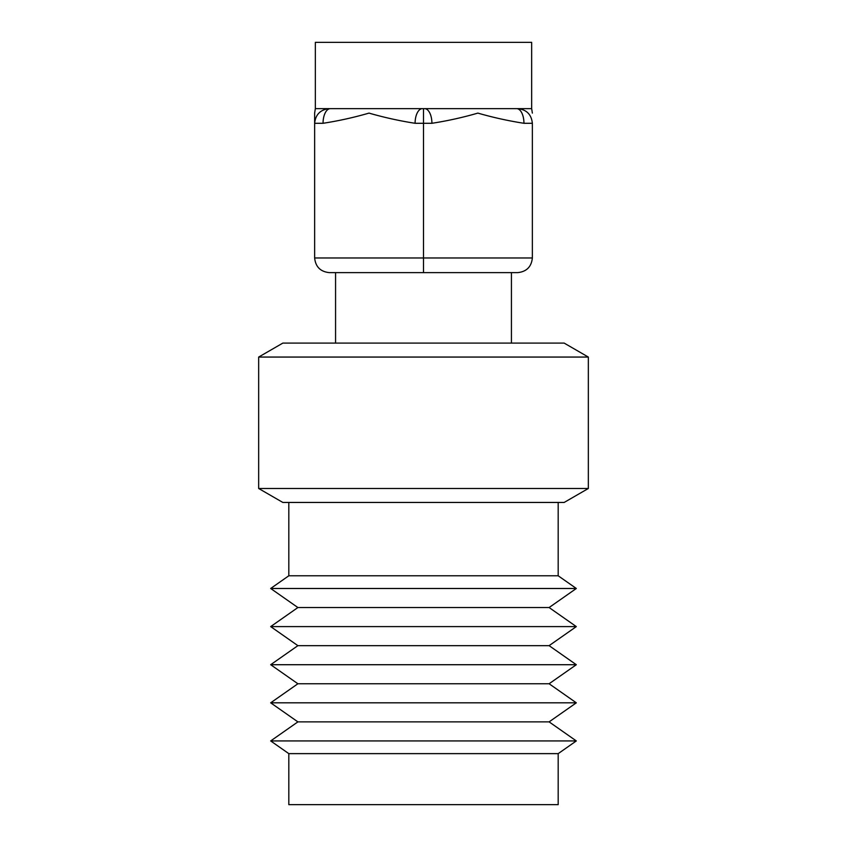 <?xml version="1.0" encoding="UTF-8"?>
<svg xmlns="http://www.w3.org/2000/svg" width="847" height="847" viewBox="0 0 847 847"><rect width="100%" height="100%" fill="white"/><g stroke="black" fill="none" stroke-linecap="round" stroke-linejoin="round"><path stroke-width="1.27" d="M282.834 343.099L564.166 343.099L588.337 357.063L258.663 357.063L282.834 343.099M588.337 488.486L564.166 502.451L282.834 502.451L258.663 488.486L588.337 488.486L588.337 357.063M258.663 488.486L258.663 357.063M511.429 343.099L511.429 272.628L335.571 272.628L335.571 343.099M323.046 123.291A14.653 7.327 -90 0 1 330.372 108.638L516.628 108.638A14.653 7.327 90 0 1 523.954 123.291C508.454 120.877 493.092 117.489 477.867 113.106C462.811 117.479 447.491 120.877 431.906 123.291L415.094 123.291C399.593 120.877 384.231 117.489 369.006 113.106C353.951 117.479 338.631 120.877 323.046 123.291L314.639 123.291L314.639 113.106L314.639 123.291C315.571 114.461 320.462 109.57 329.292 108.638L315.338 108.638L315.338 42.35L531.662 42.35L531.662 108.638L532.361 113.106M314.639 123.291L314.639 257.975C315.571 266.816 320.462 271.696 329.292 272.628L517.708 272.628C526.538 271.696 531.429 266.816 532.361 257.975L532.361 123.291C531.429 114.461 526.538 109.57 517.708 108.638L531.662 108.638M415.094 123.291A14.653 7.327 -90 0 1 422.42 108.638L424.58 108.638A14.653 7.327 90 0 1 431.906 123.291M423.5 108.638L423.5 257.975L532.361 257.975C531.429 266.816 526.538 271.696 517.708 272.628M423.5 272.628L423.5 257.975L314.639 257.975C315.571 266.816 320.462 271.696 329.292 272.628M558.184 753.639L288.816 753.639L288.816 804.65L558.184 804.65L558.184 753.639L576.32 740.934L270.68 740.934L288.816 753.639M576.32 740.934L549.11 721.877L297.89 721.877L270.68 740.934M549.11 721.877L576.32 702.819L270.68 702.819L297.89 721.877M576.32 702.819L549.11 683.762L297.89 683.762L270.68 702.819M549.11 683.762L576.32 664.715L270.68 664.715L297.89 683.762M576.32 664.715L549.11 645.658L297.89 645.658L270.68 664.715M549.11 645.658L576.32 626.6L270.68 626.6L297.89 645.658M576.32 626.6L549.11 607.543L297.89 607.543L270.68 626.6M549.11 607.543L576.32 588.485L270.68 588.485L297.89 607.543M558.184 502.451L558.184 575.78L288.816 575.78L270.68 588.485M558.184 575.78L576.32 588.485M288.816 502.451L288.816 575.78M532.361 123.291L523.954 123.291M315.338 108.638L314.639 113.106"/></g></svg>
